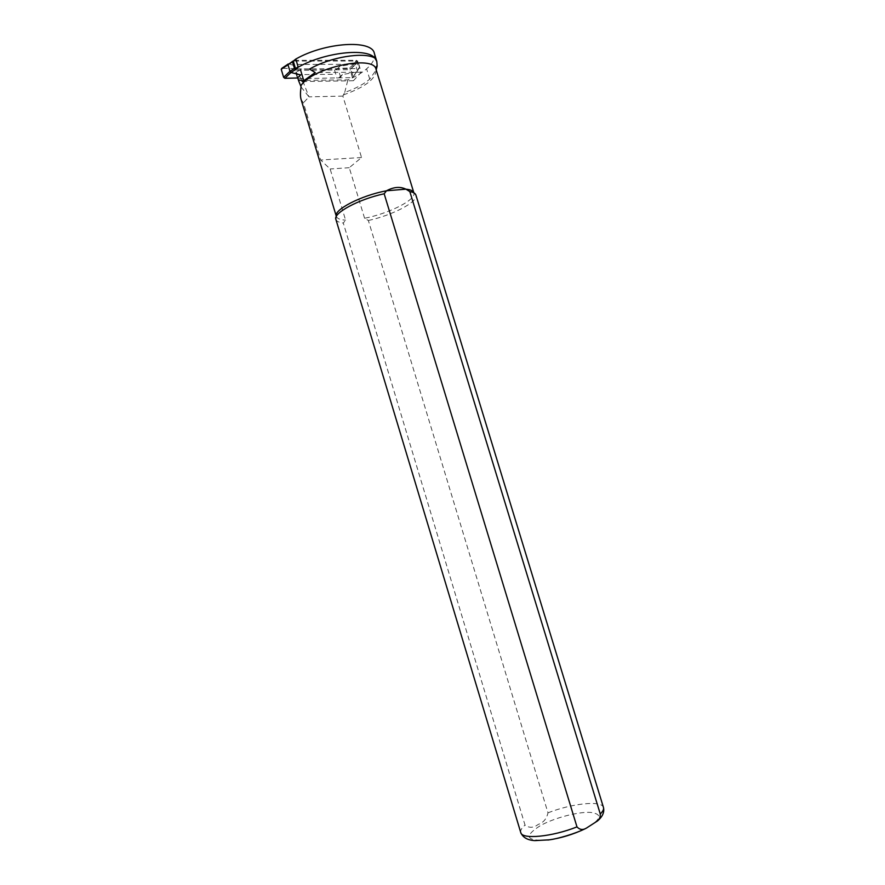 <?xml version="1.0" encoding="UTF-8"?>
<svg xmlns="http://www.w3.org/2000/svg" width="885" height="885" viewBox="0 0 885 885"><rect width="100%" height="100%" fill="white"/><g stroke="black" fill="none" stroke-linecap="round" stroke-linejoin="round"><path stroke-width="0.66" stroke-dasharray="4.42 3.32" d="M301.077 99.463L303.422 102.837L320.669 160.008L330.138 168.98L345.592 220.133L343.291 223.031L525.026 825.108C529.208 828.194 533.622 827.962 538.257 824.4C543.412 822.663 546.653 818.813 547.981 812.839L368.359 220.509L364.587 218.252C388.637 213.65 415.884 200.021 413.926 193.107L413.859 192.819M336.333 216.371L336.433 216.648C337.384 218.684 340.426 219.845 345.592 220.133M364.587 218.252L349.265 167.707L361.545 157.519L342.871 96.1L344.73 92.394C355.261 88.754 363.602 84.329 369.742 79.141L376.213 69.904M297.902 78.345L295.988 72.017L300.546 69.992L350.029 69.705L357.805 61.032L293.322 61.054L295.756 69.152L309.949 68.853M374.344 53.365C375.539 58.001 372.961 63.167 366.6 68.853C361.91 72.935 355.67 76.597 347.905 79.849L302.559 80.402L295.988 72.017M342.871 96.1L308.976 96.852L302.559 80.402M344.73 92.394L347.905 79.849M368.359 220.509C392.442 215.232 417.797 202.112 415.983 195.364L415.906 195.065M335.88 219.38L335.979 219.668C336.787 221.449 339.232 222.566 343.291 223.031M349.265 167.707L330.138 168.98M361.545 157.519L320.669 160.008M301.055 86.962L308.976 96.852L303.422 102.837M302.526 81.575L353.392 80.745L350.029 69.705M353.392 80.745L361.224 72.216L357.805 61.032M361.224 72.216L315.226 72.559M294.639 68.742L298.123 66.463L288.399 63.93L281.85 68.3L294.517 68.61L298.156 78.677L352.507 77.592L357.286 71.021L353.071 76.63L350.726 68.93L355.361 64.727L354.188 63.786L349.575 67.979L337.948 68.388L334.519 70.015L295.623 70.247M294.24 60.313L356.367 60.324L354.199 63.786M336.687 69.24L339.884 66.309L354.188 63.786M298.123 66.463L295.015 69.472M356.799 72.017L342.406 74.572L339.198 77.471M296.464 68.919L358.967 68.599L359.487 67.581L358.679 64.273L294.451 64.428M297.294 77.814L294.517 68.61M358.679 64.273L357.562 61.253L356.367 60.324M334.519 70.015L337.019 78.245M297.028 74.639L335.26 74.307M292.548 61.375L288.466 63.864M339.884 66.309L337.517 68.532M342.406 74.572L340.249 77.526M340.681 77.36L337.948 68.388M349.575 67.979L350.726 68.93M353.071 76.63L352.507 77.592M352.706 77.559L357.418 70.866L355.505 64.583L354.254 63.731M356.777 71.962L358.679 68.3L356.755 61.972L355.516 61.087M343.291 94.938C365.361 87.128 376.302 78.643 376.081 69.472M369.742 79.141L366.6 68.853M520.756 832.564C520.203 830.506 521.619 828.017 525.026 825.108M547.981 812.839C572.053 803.359 601.833 800.184 603.459 807.441M547.903 840.053C525.79 841.248 523.4 836.369 540.724 825.406C554.818 817.751 578.215 811.622 590.638 812.397C603.194 814.189 601.291 819.665 584.93 828.847M303.986 81.376L303.699 80.424M293.864 60.313L293.046 61.12M358.038 69.362L358.901 68.599M359.487 67.581L357.286 71.021M355.361 64.727L357.562 61.253M413.926 193.107L415.983 195.364M336.433 216.648L335.979 219.668M356.92 71.928L358.193 69.329M358.115 69.351L358.967 68.587"/><path stroke-width="1.33" d="M384.167 193.782L386.491 190.784L405.938 189.169C410.574 189.622 413.218 190.839 413.859 192.819L376.081 69.472C374.167 54.239 311.155 67.791 300.756 85.978L301.055 86.962C300.236 92.46 300.247 96.631 301.077 99.463L336.333 216.371C333.202 209.955 361.157 195.43 386.491 190.784C393.692 186.934 400.186 186.392 405.938 189.169L409.832 191.602L600.262 813.946C600.417 816.932 599.51 819.256 597.53 820.926L586.357 828.139C582.883 830.241 579.764 829.831 576.976 826.889L384.167 193.782C358.69 199.202 332.926 213.13 335.88 219.38L520.756 832.564C521.796 839.688 551.963 836.911 576.976 826.889M300.756 85.978L298.688 80.966C299.506 79.672 300.789 79.871 302.526 81.575L315.226 72.559L309.54 69.074M376.213 69.904L377.165 66.01L376.811 61.43L374.853 58.034C366.766 47.613 324.507 52.303 298.223 67.183L296.132 68.853M376.811 61.43L374.344 53.365C372.12 39.405 325.094 42.237 295.778 59.074L293.322 61.054M295.778 59.074L298.223 67.183M600.262 813.946C602.928 811.39 603.99 809.222 603.459 807.441L415.906 195.065C415.375 193.361 413.35 192.211 409.832 191.602M298.688 80.966L297.902 78.345M298.156 78.677L297.559 77.913L300.679 74.937L290.977 72.493L296.464 68.919L295.291 67.868L293.311 61.286L294.24 60.313M300.679 74.937L297.426 77.98L284.859 78.311L290.988 72.493L289.782 71.475L283.631 77.327L284.859 78.311M283.631 77.327L281.22 69.296L287.802 64.915L288.045 64.019M281.85 68.3L281.22 69.296M291.054 72.437L289.981 71.309L288.001 64.76L292.548 61.375M295.645 69.705L294.517 68.61L292.537 62.038L292.968 61.109M374.853 58.034C363.79 51.629 330.459 57.016 309.949 68.853M584.93 828.847C573.148 834.466 560.802 838.206 547.903 840.053M303.699 80.424L300.546 69.992M295.291 67.868L289.782 71.475M287.813 64.915L293.311 61.286M377.165 66.01C376.49 65.811 376.136 66.961 376.081 69.472M603.459 807.441C604.577 812.131 602.596 816.623 597.519 820.926M586.268 828.183C575.394 833.858 556.953 838.892 549.64 839.81L534.85 840.617C527.548 840.197 522.858 837.509 520.756 832.564M281.817 68.3L287.846 64.284"/></g></svg>
